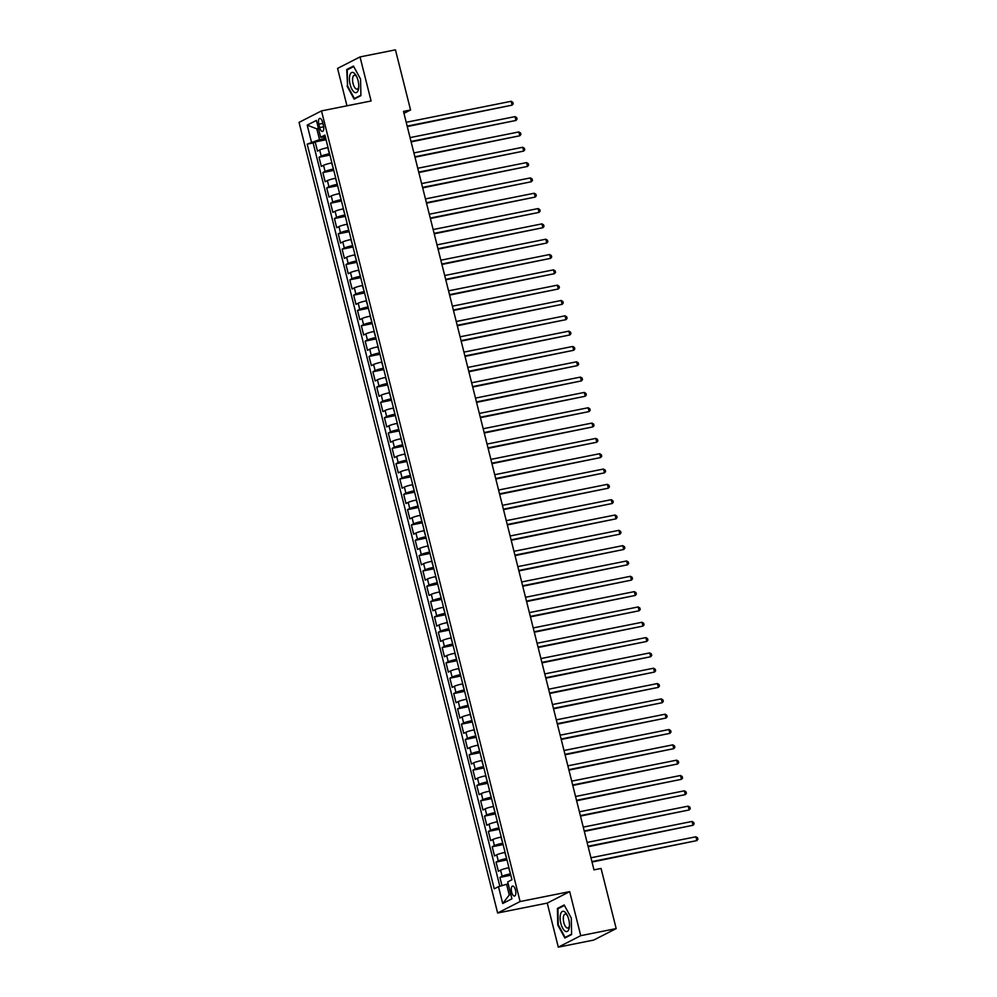 <?xml version="1.0" encoding="UTF-8"?>
<svg xmlns="http://www.w3.org/2000/svg" width="997" height="997" viewBox="0 0 997 997"><rect width="100%" height="100%" fill="white"/><g stroke="black" fill="none" stroke-linecap="round" stroke-linejoin="round"><path stroke-width="1.5" d="M515.499 890.059A5.085 2.119 -101.3 0 0 512.558 886.071A5.085 2.119 -101.3 0 0 511.611 892.041A5.085 2.119 -101.3 0 0 514.552 896.041A5.085 2.119 -101.3 0 0 515.499 890.059M558.295 947.15L580.753 935.672L569.686 891.63L547.241 903.095L558.295 947.15L593.726 940.071L616.183 928.593L601.066 868.449L593.988 869.87L403.473 111.402L410.565 109.994L395.448 49.85L360.029 56.929L337.572 68.407L346.968 105.807M547.241 903.095L497.64 913.015L299.05 122.382L321.495 110.904L520.098 901.537L497.64 913.015M328.038 147.556L327.789 147.606A6.356 0.673 165.9 0 0 319.688 149.986L317.482 151.12L315.164 141.923L326.069 139.742M329.571 153.688L329.334 153.737A6.356 0.673 165.9 0 0 321.233 156.118L319.015 157.252L329.92 155.071M319.015 157.252L321.333 166.437L323.539 165.303A6.356 0.673 165.9 0 1 331.64 162.935L331.889 162.885M335.74 178.201L335.49 178.251A6.356 0.673 165.9 0 0 327.39 180.631L325.172 181.766L322.866 172.568L333.771 170.387M339.578 193.53L339.341 193.58A6.356 0.673 165.9 0 0 331.241 195.948L329.022 197.082L326.717 187.885L337.622 185.716M343.429 208.847L343.18 208.896A6.356 0.673 165.9 0 0 335.092 211.277L332.873 212.411L330.568 203.214L341.473 201.033M347.28 224.175L347.031 224.225A6.356 0.673 165.9 0 0 338.943 226.593L336.724 227.727L334.419 218.53L345.311 216.361M351.131 239.492L350.882 239.542A6.356 0.673 165.9 0 0 342.781 241.922L340.575 243.056L338.257 233.859L349.162 231.678M354.982 254.821L354.733 254.871A6.356 0.673 165.9 0 0 346.632 257.238L344.426 258.373L342.108 249.175L353.013 246.994M358.82 270.137L358.584 270.187A6.356 0.673 165.9 0 0 350.483 272.567L348.265 273.701L345.959 264.504L356.864 262.323M362.671 285.466L362.422 285.516A6.356 0.673 165.9 0 0 354.334 287.884L352.115 289.018L349.81 279.821L360.715 277.64M366.522 300.782L366.273 300.832A6.356 0.673 165.9 0 0 358.185 303.213L355.966 304.347L353.661 295.149L364.566 292.968M370.373 316.111L370.124 316.161A6.356 0.673 165.9 0 0 362.036 318.529L359.817 319.663L357.512 310.466L368.404 308.285M374.224 331.428L373.975 331.478A6.356 0.673 165.9 0 0 365.874 333.858L363.668 334.992L361.35 325.795L372.255 323.614M378.075 346.757L377.826 346.806A6.356 0.673 165.9 0 0 369.725 349.174L367.507 350.308L365.201 341.111L376.106 338.93M381.913 362.073L381.677 362.123A6.356 0.673 165.9 0 0 373.576 364.503L371.358 365.637L369.052 356.44L379.957 354.259M385.764 377.402L385.515 377.452A6.356 0.673 165.9 0 0 377.427 379.82L375.208 380.954L372.903 371.756L383.808 369.575M389.615 392.718L389.366 392.768A6.356 0.673 165.9 0 0 381.278 395.148L379.059 396.27L376.754 387.085L387.646 384.904M393.466 408.047L393.217 408.097A6.356 0.673 165.9 0 0 385.129 410.465L382.91 411.599L380.592 402.402L391.497 400.221M397.317 423.364L397.068 423.413A6.356 0.673 165.9 0 0 388.967 425.794L386.761 426.915L384.443 417.731L395.348 415.55M401.168 438.692L400.919 438.742A6.356 0.673 165.9 0 0 392.818 441.11L390.6 442.244L388.294 433.047L399.199 430.866M405.006 454.009L404.77 454.059A6.356 0.673 165.9 0 0 396.669 456.439L394.451 457.561L392.145 448.376L403.05 446.195M408.857 469.338L408.608 469.388A6.356 0.673 165.9 0 0 400.52 471.755L398.302 472.89L395.996 463.692L406.901 461.511M412.708 484.654L412.459 484.704A6.356 0.673 165.9 0 0 404.371 487.084L402.152 488.206L399.847 479.021L410.739 476.84M416.559 499.983L416.31 500.033A6.356 0.673 165.9 0 0 408.209 502.401L406.003 503.535L403.685 494.338L414.59 492.157M420.41 515.299L420.161 515.349A6.356 0.673 165.9 0 0 412.06 517.73L409.854 518.851L407.536 509.666L418.441 507.485M424.248 530.628L424.012 530.678A6.356 0.673 165.9 0 0 415.911 533.046L413.693 534.18L411.387 524.983L422.292 522.802M428.099 545.945L427.863 545.995A6.356 0.673 165.9 0 0 419.762 548.362L417.544 549.497L415.238 540.312L426.143 538.131M431.95 561.274L431.701 561.311A6.356 0.673 165.9 0 0 423.613 563.691L421.395 564.825L419.089 555.628L429.994 553.447M435.801 576.59L435.552 576.64A6.356 0.673 165.9 0 0 427.464 579.008L425.245 580.142L422.94 570.957L433.832 568.776M439.652 591.906L439.403 591.956A6.356 0.673 165.9 0 0 431.302 594.337L429.096 595.471L426.778 586.273L437.683 584.092M443.503 607.235L443.254 607.285A6.356 0.673 165.9 0 0 435.153 609.653L432.935 610.787L430.629 601.602L441.534 599.421M447.341 622.552L447.105 622.602A6.356 0.673 165.9 0 0 439.004 624.982L436.786 626.116L434.48 616.919L445.385 614.738M451.192 637.881L450.943 637.93A6.356 0.673 165.9 0 0 442.855 640.298L440.637 641.432L438.331 632.248L449.236 630.067M455.043 653.197L454.794 653.247A6.356 0.673 165.9 0 0 446.706 655.627L444.488 656.761L442.182 647.564L453.087 645.383M458.894 668.526L458.645 668.576A6.356 0.673 165.9 0 0 450.557 670.944L448.338 672.078L446.033 662.88L456.925 660.712M462.745 683.842L462.496 683.892A6.356 0.673 165.9 0 0 454.395 686.272L452.189 687.407L449.871 678.209L460.776 676.028M466.596 699.171L466.347 699.221A6.356 0.673 165.9 0 0 458.246 701.589L456.028 702.723L453.722 693.526L464.627 691.357M470.434 714.488L470.198 714.537A6.356 0.673 165.9 0 0 462.097 716.918L459.879 718.052L457.573 708.855L468.478 706.674M474.285 729.816L474.036 729.866A6.356 0.673 165.9 0 0 465.948 732.234L463.73 733.368L461.424 724.171L472.329 721.99M478.136 745.133L477.887 745.183A6.356 0.673 165.9 0 0 469.799 747.563L467.581 748.697L465.275 739.5L476.167 737.319M481.987 760.462L481.738 760.512A6.356 0.673 165.9 0 0 473.637 762.879L471.431 764.014L469.113 754.816L480.018 752.635M485.838 775.778L485.589 775.828A6.356 0.673 165.9 0 0 477.488 778.208L475.282 779.342L472.964 770.145L483.869 767.964M489.689 791.107L489.44 791.157A6.356 0.673 165.9 0 0 481.339 793.525L479.121 794.659L476.815 785.462L487.72 783.281M493.527 806.423L493.291 806.473A6.356 0.673 165.9 0 0 485.19 808.854L482.972 809.988L480.666 800.79L491.571 798.609M497.378 821.752L497.129 821.802A6.356 0.673 165.9 0 0 489.041 824.17L486.823 825.304L484.517 816.107L495.422 813.926M501.229 837.069L500.98 837.119A6.356 0.673 165.9 0 0 492.892 839.499L490.674 840.633L488.368 831.436L499.26 829.255M505.08 852.398L504.831 852.447A6.356 0.673 165.9 0 0 496.73 854.815L494.524 855.949L492.206 846.752L503.111 844.571M508.931 867.714L508.682 867.764A6.356 0.673 165.9 0 0 500.581 870.144L498.375 871.266L496.057 862.081L506.962 859.9M318.816 124.201L319.663 127.579A4.923 2.044 -101.3 0 0 322.505 131.442A4.923 2.044 -101.3 0 0 323.427 125.659L322.579 122.282A4.923 2.044 -101.3 0 0 319.725 118.419A4.923 2.044 -101.3 0 0 318.816 124.201L322.854 123.404M318.467 128.551L316.834 128.887L319.526 139.605L307.188 144.154L494.238 888.826L498.488 886.657L502.712 903.506L511.935 898.796L507.71 881.934L511.96 879.765L324.91 135.094L320.66 137.274L325.396 137.075M311.438 141.985L307.201 125.124L316.423 120.413L320.66 137.274M510.464 873.846L508.682 867.764M506.613 858.529L504.831 852.447M502.775 843.2L500.98 837.119M498.924 827.884L497.129 821.802M495.073 812.555L493.291 806.473M491.222 797.239L489.44 791.157M487.371 781.91L485.589 775.828M483.52 766.593L481.738 760.512M479.682 751.264L477.887 745.183M475.831 735.948L474.036 729.866M471.98 720.619L470.198 714.537M468.129 705.303L466.347 699.221M464.278 689.974L462.496 683.892M460.427 674.657L458.645 668.576M456.589 659.329L454.794 653.247M452.738 644.012L450.943 637.93M448.887 628.683L447.105 622.602M445.036 613.367L443.254 607.285M441.185 598.038L439.403 591.956M437.334 582.722L435.552 576.64M433.496 567.393L431.701 561.311M429.645 552.076L427.863 545.995M425.794 536.747L424.012 530.678M421.943 521.431L420.161 515.349M418.092 506.102L416.31 500.033M414.253 490.786L412.459 484.704M410.403 475.457L408.608 469.388M406.552 460.14L404.77 454.059M402.701 444.812L400.919 438.742M398.85 429.495L397.068 423.413M394.999 414.166L393.217 408.097M391.16 398.85L389.366 392.768M387.31 383.533L385.515 377.452M383.459 368.205L381.677 362.123M379.608 352.888L377.826 346.806M375.757 337.559L373.975 331.478M371.906 322.243L370.124 316.161M368.067 306.914L366.273 300.832M364.217 291.598L362.422 285.516M360.366 276.269L358.584 270.187M356.515 260.952L354.733 254.871M352.664 245.623L350.882 239.542M348.825 230.307L347.031 224.225M344.974 214.978L343.18 208.896M341.124 199.662L339.341 193.58M337.273 184.333L335.49 178.251M333.422 169.016L331.64 162.935M315.164 141.923L313.133 142.957L499.833 886.258M510.215 873.895A6.356 0.673 -14.1 0 0 502.127 876.263L499.908 877.397L501.977 885.623M496.057 862.081L498.276 860.947A6.356 0.673 -14.1 0 1 506.376 858.567M492.206 846.752L494.425 845.618A6.356 0.673 -14.1 0 1 502.525 843.25M488.368 831.436L490.574 830.302A6.356 0.673 -14.1 0 1 498.674 827.934M484.517 816.107L486.723 814.985A6.356 0.673 -14.1 0 1 494.824 812.605M480.666 800.79L482.884 799.656A6.356 0.673 -14.1 0 1 490.973 797.288M476.815 785.462L479.034 784.34A6.356 0.673 -14.1 0 1 487.122 781.96M472.964 770.145L475.183 769.011A6.356 0.673 -14.1 0 1 483.283 766.643M469.113 754.816L471.332 753.695A6.356 0.673 -14.1 0 1 479.432 751.314M465.275 739.5L467.481 738.366A6.356 0.673 -14.1 0 1 475.581 735.998M461.424 724.171L463.642 723.049A6.356 0.673 -14.1 0 1 471.731 720.669M457.573 708.855L459.791 707.72A6.356 0.673 -14.1 0 1 467.88 705.353M453.722 693.526L455.941 692.404A6.356 0.673 -14.1 0 1 464.029 690.024M449.871 678.209L452.09 677.075A6.356 0.673 -14.1 0 1 460.19 674.707M446.033 662.88L448.239 661.759A6.356 0.673 -14.1 0 1 456.339 659.378M442.182 647.564L444.388 646.43A6.356 0.673 -14.1 0 1 452.488 644.062M438.331 632.248L440.549 631.113A6.356 0.673 -14.1 0 1 448.638 628.733M434.48 616.919L436.698 615.785A6.356 0.673 -14.1 0 1 444.787 613.417M430.629 601.602L432.848 600.468A6.356 0.673 -14.1 0 1 440.948 598.088M426.778 586.273L428.997 585.139A6.356 0.673 -14.1 0 1 437.097 582.771M422.94 570.957L425.146 569.823A6.356 0.673 -14.1 0 1 433.246 567.443M419.089 555.628L421.295 554.494A6.356 0.673 -14.1 0 1 429.395 552.126M415.238 540.312L417.456 539.178A6.356 0.673 -14.1 0 1 425.545 536.797M411.387 524.983L413.605 523.849A6.356 0.673 -14.1 0 1 421.694 521.481M407.536 509.666L409.755 508.532A6.356 0.673 -14.1 0 1 417.855 506.152M403.685 494.338L405.904 493.203A6.356 0.673 -14.1 0 1 414.004 490.836M399.847 479.021L402.053 477.887A6.356 0.673 -14.1 0 1 410.153 475.507M395.996 463.692L398.214 462.558A6.356 0.673 -14.1 0 1 406.302 460.19M392.145 448.376L394.363 447.242A6.356 0.673 -14.1 0 1 402.452 444.861M388.294 433.047L390.512 431.913A6.356 0.673 -14.1 0 1 398.601 429.545M384.443 417.731L386.662 416.596A6.356 0.673 -14.1 0 1 394.762 414.216M380.592 402.402L382.811 401.268A6.356 0.673 -14.1 0 1 390.911 398.9M376.754 387.085L378.96 385.951A6.356 0.673 -14.1 0 1 387.06 383.571M372.903 371.756L375.121 370.622A6.356 0.673 -14.1 0 1 383.209 368.254M369.052 356.44L371.27 355.306A6.356 0.673 -14.1 0 1 379.358 352.938M365.201 341.111L367.419 339.989A6.356 0.673 -14.1 0 1 375.508 337.609M361.35 325.795L363.569 324.661A6.356 0.673 -14.1 0 1 371.669 322.293M357.512 310.466L359.718 309.344A6.356 0.673 -14.1 0 1 367.818 306.964M353.661 295.149L355.867 294.015A6.356 0.673 -14.1 0 1 363.967 291.647M349.81 279.821L352.028 278.699A6.356 0.673 -14.1 0 1 360.116 276.319M345.959 264.504L348.177 263.37A6.356 0.673 -14.1 0 1 356.265 261.002M342.108 249.175L344.326 248.054A6.356 0.673 -14.1 0 1 352.427 245.673M338.257 233.859L340.476 232.725A6.356 0.673 -14.1 0 1 348.576 230.357M334.419 218.53L336.625 217.408A6.356 0.673 -14.1 0 1 344.725 215.028M330.568 203.214L332.774 202.079A6.356 0.673 -14.1 0 1 340.874 199.712M326.717 187.885L328.935 186.763A6.356 0.673 -14.1 0 1 337.023 184.383M322.866 172.568L325.084 171.434A6.356 0.673 -14.1 0 1 333.172 169.066M325.732 138.371L319.526 139.605M580.753 935.672L616.183 928.593M569.686 891.63L520.098 901.537M321.495 110.904L371.096 100.984L360.029 56.929M403.959 113.359L410.565 109.994M318.355 128.102L316.834 128.887L307.201 125.124M508.208 883.953L506.576 884.277L509.268 895.007L510.788 894.222M313.133 142.957L307.188 144.154M499.908 877.397L510.813 875.216M498.488 886.657L506.576 884.277M502.712 903.506L509.268 895.007M347.043 86.041L354.134 99.102L360.902 95.65L360.565 79.137L353.474 66.076L346.707 69.528L347.567 85.941M571.617 934.55L571.281 918.038L564.19 904.977L557.423 908.441L557.759 924.954L564.85 938.003L571.617 934.55M348.663 69.142L346.707 69.528M559.379 908.043L557.423 908.441M407.287 126.569L512.122 105.134L407.175 126.121M511.149 101.295L512.832 102.317L513.218 103.85L512.122 105.134L511.149 101.295L406.203 122.282M358.035 80.52A10.331 4.287 -101.3 0 0 356.178 75.685A10.331 4.287 -101.3 0 0 350.62 73.479A10.331 4.287 -101.3 0 0 350.146 84.546A10.331 4.287 -101.3 0 0 354.92 92.522A10.331 4.287 -101.3 0 0 358.658 88.06A10.331 4.287 -101.3 0 0 358.035 80.52M356.714 76.744A7.066 2.941 -101.3 0 0 354.384 75.261A7.066 2.941 -101.3 0 0 353.063 83.574A7.066 2.941 -101.3 0 0 357.15 89.132A7.066 2.941 -101.3 0 0 358.746 86.864M355.792 98.254L354.409 98.529L347.542 85.879L347.218 69.877L353.736 66.55M360.889 95.226L354.409 98.529M564.614 911.806A10.331 4.287 -101.3 0 0 560.14 918.2A10.331 4.287 -101.3 0 0 565 931.073A10.331 4.287 -101.3 0 0 569.374 926.961A10.331 4.287 -101.3 0 0 566.907 914.585A10.331 4.287 -101.3 0 0 564.614 911.806M567.443 915.645A7.066 2.941 -101.3 0 0 566.346 914.511A7.066 2.941 -101.3 0 0 565.1 914.174A7.066 2.941 -101.3 0 0 563.38 920.268A7.066 2.941 -101.3 0 0 566.62 927.696A7.066 2.941 -101.3 0 0 567.866 928.033A7.066 2.941 -101.3 0 0 569.461 925.777M571.605 934.127L565.125 937.442L558.258 924.78L557.934 908.79L564.452 905.45M566.508 937.155L565.125 937.442M411.125 141.886L515.96 120.45L411.013 141.437M515 116.624L516.683 117.634L517.069 119.166L515.96 120.45L515 116.624L410.054 137.611M414.976 157.214L519.811 135.779L414.864 156.766M518.851 131.94L520.534 132.962L520.908 134.495L519.811 135.779L518.851 131.94L413.905 152.927M418.827 172.531L523.662 151.095L418.715 172.082M522.702 147.269L524.372 148.279L524.758 149.812L523.662 151.095L522.702 147.269L417.755 168.256M422.678 187.86L527.513 166.424L422.566 187.411M526.553 162.586L528.223 163.608L528.609 165.128L527.513 166.424L526.553 162.586L421.606 183.573M426.529 203.176L531.364 181.741L426.417 202.727M530.404 177.915L532.074 178.924L532.46 180.457L531.364 181.741L530.404 177.915L425.445 198.901M430.38 218.505L535.215 197.07L430.268 218.056M534.242 193.231L535.925 194.253L536.311 195.773L535.215 197.07L534.242 193.231L429.296 214.218M434.218 233.821L539.053 212.386L434.106 233.373M538.093 208.56L539.776 209.569L540.162 211.102L539.053 212.386L538.093 208.56L433.147 229.547M438.069 249.15L542.904 227.715L437.957 248.702M541.944 223.876L543.614 224.886L544.001 226.419L542.904 227.715L541.944 223.876L436.998 244.863M441.92 264.467L546.755 243.031L441.808 264.018M545.795 239.205L547.465 240.215L547.852 241.748L546.755 243.031L545.795 239.205L440.848 260.192M445.771 279.796L550.606 258.36L445.659 279.347M549.646 254.522L551.316 255.531L551.702 257.064L550.606 258.36L549.646 254.522L444.699 275.508M449.622 295.112L554.457 273.677L449.51 294.663M553.485 269.851L555.167 270.86L555.553 272.393L554.457 273.677L553.485 269.851L448.538 290.837M453.473 310.441L558.308 288.993L453.348 309.992M557.335 285.167L559.018 286.176L559.404 287.709L558.308 288.993L557.335 285.167L452.389 306.154M457.311 325.757L562.146 304.322L457.199 325.309M561.186 300.496L562.869 301.505L563.243 303.038L562.146 304.322L561.186 300.496L456.24 321.483M461.162 341.086L565.997 319.638L461.05 340.638M565.037 315.812L566.707 316.822L567.094 318.355L565.997 319.638L565.037 315.812L460.091 336.799M465.013 356.403L569.848 334.967L464.901 355.954M568.888 331.141L570.558 332.151L570.945 333.683L569.848 334.967L568.888 331.141L463.941 352.128M468.864 371.731L573.699 350.283L468.752 371.27M572.739 346.458L574.409 347.467L574.795 349L573.699 350.283L572.739 346.458L467.792 367.444M472.715 387.048L577.55 365.612L472.603 386.599M576.578 361.786L578.26 362.796L578.646 364.329L577.55 365.612L576.578 361.786L471.631 382.773M476.554 402.377L581.388 380.929L476.441 401.916M580.428 377.103L582.111 378.112L582.497 379.645L581.388 380.929L580.428 377.103L475.482 398.09M480.404 417.693L585.239 396.258L480.292 417.245M584.279 392.419L585.962 393.441L586.336 394.974L585.239 396.258L584.279 392.419L479.333 413.419M484.255 433.01L589.09 411.574L484.143 432.561M588.13 407.748L589.8 408.758L590.187 410.29L589.09 411.574L588.13 407.748L483.184 428.735M488.106 448.338L592.941 426.903L487.994 447.89M591.981 423.064L593.651 424.086L594.038 425.619L592.941 426.903L591.981 423.064L487.035 444.064M491.957 463.655L596.792 442.219L491.845 463.206M595.832 438.393L597.502 439.403L597.888 440.936L596.792 442.219L595.832 438.393L490.873 459.38M495.808 478.984L600.643 457.548L495.696 478.535M599.671 453.71L601.353 454.732L601.739 456.265L600.643 457.548L599.671 453.71L494.724 474.709M499.647 494.3L604.481 472.865L499.534 493.851M603.521 469.039L605.204 470.048L605.59 471.581L604.481 472.865L603.521 469.039L498.575 490.026M503.497 509.629L608.332 488.194L503.385 509.18M607.372 484.355L609.042 485.377L609.429 486.91L608.332 488.194L607.372 484.355L502.426 505.342M507.348 524.945L612.183 503.51L507.236 524.497M611.223 499.684L612.893 500.693L613.28 502.226L612.183 503.51L611.223 499.684L506.277 520.671M511.199 540.274L616.034 518.839L511.087 539.826M615.074 515L616.744 516.022L617.131 517.555L616.034 518.839L615.074 515L510.128 535.987M515.05 555.591L619.885 534.155L514.938 555.142M618.925 530.329L620.595 531.339L620.981 532.872L619.885 534.155L618.925 530.329L513.966 551.316M518.901 570.92L623.736 549.484L518.776 570.471M622.764 545.646L624.446 546.668L624.832 548.2L623.736 549.484L622.764 545.646L517.817 566.632M522.74 586.236L627.574 564.801L522.627 585.787M626.615 560.975L628.297 561.984L628.683 563.517L627.574 564.801L626.615 560.975L521.668 581.961M526.59 601.565L631.425 580.129L526.478 601.116M630.465 576.291L632.135 577.313L632.522 578.846L631.425 580.129L630.465 576.291L525.519 597.278M530.441 616.881L635.276 595.446L530.329 616.433M634.316 591.62L635.986 592.629L636.373 594.162L635.276 595.446L634.316 591.62L529.37 612.607M534.292 632.21L639.127 610.775L534.18 631.762M638.167 606.936L639.837 607.958L640.224 609.491L639.127 610.775L638.167 606.936L533.221 627.923M538.143 647.527L642.978 626.091L538.031 647.078M642.006 622.265L643.688 623.275L644.074 624.807L642.978 626.091L642.006 622.265L537.059 643.252M541.982 662.855L646.829 641.42L541.87 662.407M645.857 637.582L647.539 638.603L647.925 640.124L646.829 641.42L645.857 637.582L540.91 658.568M545.833 678.172L650.667 656.736L545.72 677.723M649.708 652.91L651.39 653.92L651.764 655.453L650.667 656.736L649.708 652.91L544.761 673.897M549.683 693.501L654.518 672.065L549.571 693.052M653.558 668.227L655.228 669.249L655.615 670.769L654.518 672.065L653.558 668.227L548.612 689.214M553.534 708.817L658.369 687.382L553.422 708.369M657.409 683.556L659.079 684.565L659.466 686.098L658.369 687.382L657.409 683.556L552.463 704.543M557.385 724.146L662.22 702.711L557.273 723.697M661.26 698.872L662.93 699.882L663.317 701.414L662.22 702.711L661.26 698.872L556.314 719.859M561.236 739.462L666.071 718.027L561.124 739.014M665.099 714.201L666.781 715.21L667.167 716.743L666.071 718.027L665.099 714.201L560.152 735.188M565.075 754.791L669.909 733.356L564.963 754.343M668.95 729.517L670.632 730.527L671.018 732.06L669.909 733.356L668.95 729.517L564.003 750.504M568.926 770.108L673.76 748.672L568.813 769.659M672.801 744.846L674.483 745.856L674.857 747.389L673.76 748.672L672.801 744.846L567.854 765.833M572.777 785.437L677.611 763.989L572.664 784.988M676.651 760.163L678.321 761.172L678.708 762.705L677.611 763.989L676.651 760.163L571.705 781.149M576.627 800.753L681.462 779.318L576.515 800.304M680.502 775.492L682.172 776.501L682.559 778.034L681.462 779.318L680.502 775.492L575.556 796.478M580.478 816.082L685.313 794.634L580.366 815.633M684.353 790.808L686.023 791.817L686.41 793.35L685.313 794.634L684.353 790.808L579.394 811.795M584.329 831.398L689.164 809.963L584.217 830.95M688.192 806.137L689.874 807.146L690.26 808.679L689.164 809.963L688.192 806.137L583.245 827.124M588.168 846.727L693.002 825.279L588.056 846.266M692.043 821.453L693.725 822.463L694.111 823.996L693.002 825.279L692.043 821.453L587.096 842.44M592.019 862.044L696.853 840.608L591.906 861.595M695.894 836.782L697.564 837.792L697.95 839.324L696.853 840.608L695.894 836.782L590.947 857.769M329.334 153.737L327.789 147.606M321.233 156.118L319.688 149.986M502.127 876.263L500.581 870.144M498.276 860.947L496.73 854.815M494.425 845.618L492.892 839.499M490.574 830.302L489.041 824.17M486.723 814.985L485.19 808.854M482.884 799.656L481.339 793.525M479.034 784.34L477.488 778.208M475.183 769.011L473.637 762.879M471.332 753.695L469.799 747.563M467.481 738.366L465.948 732.234M463.642 723.049L462.097 716.918M459.791 707.72L458.246 701.589M455.941 692.404L454.395 686.272M452.09 677.075L450.557 670.944M448.239 661.759L446.706 655.627M444.388 646.43L442.855 640.298M440.549 631.113L439.004 624.982M436.698 615.785L435.153 609.653M432.848 600.468L431.302 594.337M428.997 585.139L427.464 579.008M425.146 569.823L423.613 563.691M421.295 554.494L419.762 548.362M417.456 539.178L415.911 533.046M413.605 523.849L412.06 517.73M409.755 508.532L408.209 502.401M405.904 493.203L404.371 487.084M402.053 477.887L400.52 471.755M398.214 462.558L396.669 456.439M394.363 447.242L392.818 441.11M390.512 431.913L388.967 425.794M386.662 416.596L385.129 410.465M382.811 401.268L381.278 395.148M378.96 385.951L377.427 379.82M375.121 370.622L373.576 364.503M371.27 355.306L369.725 349.174M367.419 339.989L365.874 333.858M363.569 324.661L362.036 318.529M359.718 309.344L358.185 303.213M355.867 294.015L354.334 287.884M352.028 278.699L350.483 272.567M348.177 263.37L346.632 257.238M344.326 248.054L342.781 241.922M340.476 232.725L338.943 226.593M336.625 217.408L335.092 211.277M332.774 202.079L331.241 195.948M328.935 186.763L327.39 180.631M325.084 171.434L323.539 165.303M323.651 126.781L319.663 127.579"/></g></svg>
